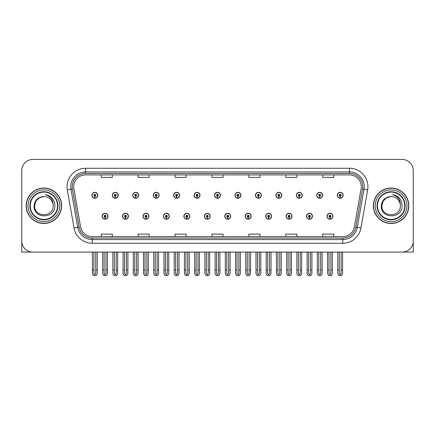 <?xml version="1.0" encoding="UTF-8"?>
<svg xmlns="http://www.w3.org/2000/svg" width="435" height="435" viewBox="0 0 435 435"><rect width="100%" height="100%" fill="white"/><g stroke="black" fill="none" stroke-linecap="round" stroke-linejoin="round"><path stroke-width="0.65" d="M286.11 216.244A2.953 2.953 0 0 0 289.063 219.196A2.953 2.953 0 0 0 292.015 216.244A2.953 2.953 0 0 0 289.063 213.291A2.953 2.953 0 0 0 286.11 216.244M265.66 216.244A2.953 2.953 0 0 0 268.612 219.196A2.953 2.953 0 0 0 271.565 216.244A2.953 2.953 0 0 0 268.612 213.291A2.953 2.953 0 0 0 265.66 216.244M245.215 216.244A2.953 2.953 0 0 0 248.167 219.196A2.953 2.953 0 0 0 251.12 216.244A2.953 2.953 0 0 0 248.167 213.291A2.953 2.953 0 0 0 245.215 216.244M224.77 216.244A2.953 2.953 0 0 0 227.722 219.196A2.953 2.953 0 0 0 230.675 216.244A2.953 2.953 0 0 0 227.722 213.291A2.953 2.953 0 0 0 224.77 216.244M204.325 216.244A2.953 2.953 0 0 0 207.277 219.196A2.953 2.953 0 0 0 210.23 216.244A2.953 2.953 0 0 0 207.277 213.291A2.953 2.953 0 0 0 204.325 216.244M183.88 216.244A2.953 2.953 0 0 0 186.833 219.196A2.953 2.953 0 0 0 189.785 216.244A2.953 2.953 0 0 0 186.833 213.291A2.953 2.953 0 0 0 183.88 216.244M163.435 216.244A2.953 2.953 0 0 0 166.387 219.196A2.953 2.953 0 0 0 169.34 216.244A2.953 2.953 0 0 0 166.387 213.291A2.953 2.953 0 0 0 163.435 216.244M142.984 216.244A2.953 2.953 0 0 0 145.937 219.196A2.953 2.953 0 0 0 148.89 216.244A2.953 2.953 0 0 0 145.937 213.291A2.953 2.953 0 0 0 142.984 216.244M122.54 216.244A2.953 2.953 0 0 0 125.492 219.196A2.953 2.953 0 0 0 128.445 216.244A2.953 2.953 0 0 0 125.492 213.291A2.953 2.953 0 0 0 122.54 216.244M102.094 216.244A2.953 2.953 0 0 0 105.047 219.196A2.953 2.953 0 0 0 108 216.244A2.953 2.953 0 0 0 105.047 213.291A2.953 2.953 0 0 0 102.094 216.244M306.555 216.244A2.953 2.953 0 0 0 309.508 219.196A2.953 2.953 0 0 0 312.46 216.244A2.953 2.953 0 0 0 309.508 213.291A2.953 2.953 0 0 0 306.555 216.244M316.778 195.282A2.953 2.953 0 0 0 319.73 198.235A2.953 2.953 0 0 0 322.683 195.282A2.953 2.953 0 0 0 319.73 192.33A2.953 2.953 0 0 0 316.778 195.282M296.333 195.282A2.953 2.953 0 0 0 299.285 198.235A2.953 2.953 0 0 0 302.238 195.282A2.953 2.953 0 0 0 299.285 192.33A2.953 2.953 0 0 0 296.333 195.282M275.888 195.282A2.953 2.953 0 0 0 278.84 198.235A2.953 2.953 0 0 0 281.793 195.282A2.953 2.953 0 0 0 278.84 192.33A2.953 2.953 0 0 0 275.888 195.282M255.437 195.282A2.953 2.953 0 0 0 258.39 198.235A2.953 2.953 0 0 0 261.343 195.282A2.953 2.953 0 0 0 258.39 192.33A2.953 2.953 0 0 0 255.437 195.282M234.992 195.282A2.953 2.953 0 0 0 237.945 198.235A2.953 2.953 0 0 0 240.898 195.282A2.953 2.953 0 0 0 237.945 192.33A2.953 2.953 0 0 0 234.992 195.282M214.547 195.282A2.953 2.953 0 0 0 217.5 198.235A2.953 2.953 0 0 0 220.453 195.282A2.953 2.953 0 0 0 217.5 192.33A2.953 2.953 0 0 0 214.547 195.282M194.102 195.282A2.953 2.953 0 0 0 197.055 198.235A2.953 2.953 0 0 0 200.008 195.282A2.953 2.953 0 0 0 197.055 192.33A2.953 2.953 0 0 0 194.102 195.282M173.657 195.282A2.953 2.953 0 0 0 176.61 198.235A2.953 2.953 0 0 0 179.563 195.282A2.953 2.953 0 0 0 176.61 192.33A2.953 2.953 0 0 0 173.657 195.282M153.207 195.282A2.953 2.953 0 0 0 156.16 198.235A2.953 2.953 0 0 0 159.112 195.282A2.953 2.953 0 0 0 156.16 192.33A2.953 2.953 0 0 0 153.207 195.282M132.762 195.282A2.953 2.953 0 0 0 135.715 198.235A2.953 2.953 0 0 0 138.667 195.282A2.953 2.953 0 0 0 135.715 192.33A2.953 2.953 0 0 0 132.762 195.282M112.317 195.282A2.953 2.953 0 0 0 115.27 198.235A2.953 2.953 0 0 0 118.222 195.282A2.953 2.953 0 0 0 115.27 192.33A2.953 2.953 0 0 0 112.317 195.282M91.872 195.282A2.953 2.953 0 0 0 94.825 198.235A2.953 2.953 0 0 0 97.777 195.282A2.953 2.953 0 0 0 94.825 192.33A2.953 2.953 0 0 0 91.872 195.282M327 216.244A2.953 2.953 0 0 0 329.953 219.196A2.953 2.953 0 0 0 332.905 216.244A2.953 2.953 0 0 0 329.953 213.291A2.953 2.953 0 0 0 327 216.244M337.223 195.282A2.953 2.953 0 0 0 340.175 198.235A2.953 2.953 0 0 0 343.128 195.282A2.953 2.953 0 0 0 340.175 192.33A2.953 2.953 0 0 0 337.223 195.282M379.298 252.082L413.25 252.082L413.25 170.52A11.071 11.071 0 0 0 402.179 159.449L32.821 159.449A11.071 11.071 0 0 0 21.75 170.52L21.75 252.082L55.702 252.082M26.176 205.766A17.715 17.715 0 0 0 43.891 223.481A17.715 17.715 0 0 0 61.607 205.766A17.715 17.715 0 0 0 43.891 188.05A17.715 17.715 0 0 0 26.176 205.766M373.393 205.766A17.715 17.715 0 0 0 391.108 223.481A17.715 17.715 0 0 0 408.824 205.766A17.715 17.715 0 0 0 391.108 188.05A17.715 17.715 0 0 0 373.393 205.766M73.716 186.718A11.81 11.81 0 0 1 85.526 174.908L349.474 174.908A11.81 11.81 0 0 1 361.104 188.774L354.389 226.858A11.81 11.81 0 0 1 342.758 236.618L92.242 236.618A11.81 11.81 0 0 1 80.611 226.858L73.896 188.774A11.81 11.81 0 0 1 73.716 186.718M72.237 186.718A13.284 13.284 0 0 0 72.438 189.029L79.154 227.113A13.284 13.284 0 0 0 92.242 238.092L342.758 238.092A13.284 13.284 0 0 0 355.846 227.113L362.562 189.029A13.284 13.284 0 0 0 349.474 173.434L85.526 173.434A13.284 13.284 0 0 0 72.237 186.718M67.349 189.926A18.455 18.455 0 0 1 85.526 168.269L349.474 168.269A18.455 18.455 0 0 1 367.651 189.926L360.936 228.011A18.455 18.455 0 0 1 342.758 243.263L92.242 243.263A18.455 18.455 0 0 1 74.064 228.011L67.349 189.926L70.987 189.285A14.763 14.763 0 0 1 85.526 171.956L349.474 171.956A14.763 14.763 0 0 1 364.013 189.285L357.298 227.369A14.763 14.763 0 0 1 342.758 239.571L92.242 239.571A14.763 14.763 0 0 1 77.702 227.369L70.987 189.285A14.763 14.763 0 0 1 70.764 186.718M402.179 159.449L32.821 159.449M21.75 170.52L21.75 241.012A11.071 11.071 0 0 0 32.821 252.082L402.179 252.082A11.071 11.071 0 0 0 413.25 241.012L413.25 170.52M211.965 174.908L211.965 177.409L223.035 177.409L223.035 174.908M175.06 174.908L175.06 177.409L186.131 177.409L186.131 174.908M138.151 174.908L138.151 177.409L149.221 177.409L149.221 174.908M101.246 174.908L101.246 177.409L112.317 177.409L112.317 174.908M248.869 174.908L248.869 177.409L259.94 177.409L259.94 174.908M285.779 174.908L285.779 177.409L296.849 177.409L296.849 174.908M322.683 174.908L322.683 177.409L333.754 177.409L333.754 174.908M223.035 236.618L223.035 234.117L211.965 234.117L211.965 236.618M186.131 236.618L186.131 234.117L175.06 234.117L175.06 236.618M149.221 236.618L149.221 234.117L138.151 234.117L138.151 236.618M112.317 236.618L112.317 234.117L101.246 234.117L101.246 236.618M259.94 236.618L259.94 234.117L248.869 234.117L248.869 236.618M296.849 236.618L296.849 234.117L285.779 234.117L285.779 236.618M333.754 236.618L333.754 234.117L322.683 234.117L322.683 236.618M330.877 252.082L330.877 273.441L329.953 274.762L329.029 273.441L329.029 270.015L327.555 270.015L327.555 273.707L328.621 275.551L331.285 275.551L332.351 273.707L332.351 252.082M329.915 217.168L329.833 219.012A2.768 2.768 0 0 1 327.185 216.244A2.768 2.768 0 0 1 329.953 213.476A2.768 2.768 0 0 1 332.721 216.244A2.768 2.768 0 0 1 330.073 219.012L329.991 217.168A0.924 0.924 0 0 0 330.877 216.244A0.924 0.924 0 0 0 329.953 215.325A0.924 0.924 0 0 0 329.029 216.244A0.924 0.924 0 0 0 329.915 217.168L329.937 216.614A0.37 0.37 0 0 1 329.583 216.244A0.37 0.37 0 0 1 329.953 215.874A0.37 0.37 0 0 1 330.323 216.244A0.37 0.37 0 0 1 329.969 216.614L329.991 217.168M327.555 252.082L327.555 270.015M329.029 252.082L329.029 270.015M330.877 270.015L332.351 270.015M341.1 252.082L341.1 273.441L340.175 274.762L339.251 273.441L339.251 270.015L337.777 270.015L337.777 273.707L338.843 275.551L341.508 275.551L342.573 273.707L342.573 252.082M340.137 196.207L340.056 198.05A2.768 2.768 0 0 1 337.408 195.282A2.768 2.768 0 0 1 340.175 192.515A2.768 2.768 0 0 1 342.943 195.282A2.768 2.768 0 0 1 340.295 198.05L340.213 196.207A0.924 0.924 0 0 0 341.1 195.282A0.924 0.924 0 0 0 340.175 194.358A0.924 0.924 0 0 0 339.251 195.282A0.924 0.924 0 0 0 340.137 196.207L340.159 195.652A0.37 0.37 0 0 1 339.806 195.282A0.37 0.37 0 0 1 340.175 194.913A0.37 0.37 0 0 1 340.545 195.282A0.37 0.37 0 0 1 340.192 195.652L340.213 196.207M337.777 252.082L337.777 270.015M339.251 252.082L339.251 270.015M341.1 270.015L342.573 270.015M310.427 252.082L310.427 273.441L309.508 274.762L308.584 273.441L308.584 270.015L307.11 270.015L307.11 273.707L308.176 275.551L310.84 275.551L311.906 273.707L311.906 252.082M309.464 217.168L309.388 219.012A2.768 2.768 0 0 1 306.74 216.244A2.768 2.768 0 0 1 309.508 213.476A2.768 2.768 0 0 1 312.276 216.244A2.768 2.768 0 0 1 309.628 219.012L309.546 217.168A0.924 0.924 0 0 0 310.427 216.244A0.924 0.924 0 0 0 309.508 215.325A0.924 0.924 0 0 0 308.584 216.244A0.924 0.924 0 0 0 309.464 217.168L309.492 216.614A0.37 0.37 0 0 1 309.138 216.244A0.37 0.37 0 0 1 309.508 215.874A0.37 0.37 0 0 1 309.878 216.244A0.37 0.37 0 0 1 309.524 216.614L309.546 217.168M307.11 252.082L307.11 270.015M308.584 252.082L308.584 270.015M310.427 270.015L311.906 270.015M289.982 252.082L289.982 273.441L289.063 274.762L288.139 273.441L288.139 270.015L286.66 270.015L286.66 273.707L287.725 275.551L290.395 275.551L291.461 273.707L291.461 252.082M289.019 217.168L288.938 219.012A2.768 2.768 0 0 1 286.295 216.244A2.768 2.768 0 0 1 289.063 213.476A2.768 2.768 0 0 1 291.831 216.244A2.768 2.768 0 0 1 289.183 219.012L289.101 217.168A0.924 0.924 0 0 0 289.982 216.244A0.924 0.924 0 0 0 289.063 215.325A0.924 0.924 0 0 0 288.139 216.244A0.924 0.924 0 0 0 289.019 217.168L289.047 216.614A0.37 0.37 0 0 1 288.693 216.244A0.37 0.37 0 0 1 289.063 215.874A0.37 0.37 0 0 1 289.433 216.244A0.37 0.37 0 0 1 289.079 216.614L289.101 217.168M286.66 252.082L286.66 270.015M288.139 252.082L288.139 270.015M289.982 270.015L291.461 270.015M269.537 252.082L269.537 273.441L268.612 274.762L267.694 273.441L267.694 270.015L266.215 270.015L266.215 273.707L267.28 275.551L269.95 275.551L271.016 273.707L271.016 252.082M268.574 217.168L268.493 219.012A2.768 2.768 0 0 1 265.845 216.244A2.768 2.768 0 0 1 268.612 213.476A2.768 2.768 0 0 1 271.386 216.244A2.768 2.768 0 0 1 268.738 219.012L268.656 217.168A0.924 0.924 0 0 0 269.537 216.244A0.924 0.924 0 0 0 268.612 215.325A0.924 0.924 0 0 0 267.694 216.244A0.924 0.924 0 0 0 268.574 217.168L268.596 216.614A0.37 0.37 0 0 1 268.248 216.244A0.37 0.37 0 0 1 268.612 215.874A0.37 0.37 0 0 1 268.982 216.244A0.37 0.37 0 0 1 268.629 216.614L268.656 217.168M266.215 252.082L266.215 270.015M267.694 252.082L267.694 270.015M269.537 270.015L271.016 270.015M320.655 252.082L320.655 273.441L319.73 274.762L318.806 273.441L318.806 270.015L317.332 270.015L317.332 273.707L318.398 275.551L321.063 275.551L322.128 273.707L322.128 252.082M319.692 196.207L319.611 198.05A2.768 2.768 0 0 1 316.963 195.282A2.768 2.768 0 0 1 319.73 192.515A2.768 2.768 0 0 1 322.498 195.282A2.768 2.768 0 0 1 319.85 198.05L319.769 196.207A0.924 0.924 0 0 0 320.655 195.282A0.924 0.924 0 0 0 319.73 194.358A0.924 0.924 0 0 0 318.806 195.282A0.924 0.924 0 0 0 319.692 196.207L319.714 195.652A0.37 0.37 0 0 1 319.361 195.282A0.37 0.37 0 0 1 319.73 194.913A0.37 0.37 0 0 1 320.1 195.282A0.37 0.37 0 0 1 319.747 195.652L319.769 196.207M317.332 252.082L317.332 270.015M318.806 252.082L318.806 270.015M320.655 270.015L322.128 270.015M300.204 252.082L300.204 273.441L299.285 274.762L298.361 273.441L298.361 270.015L296.887 270.015L296.887 273.707L297.948 275.551L300.618 275.551L301.683 273.707L301.683 252.082M299.242 196.207L299.166 198.05A2.768 2.768 0 0 1 296.518 195.282A2.768 2.768 0 0 1 299.285 192.515A2.768 2.768 0 0 1 302.053 195.282A2.768 2.768 0 0 1 299.405 198.05L299.323 196.207A0.924 0.924 0 0 0 300.204 195.282A0.924 0.924 0 0 0 299.285 194.358A0.924 0.924 0 0 0 298.361 195.282A0.924 0.924 0 0 0 299.242 196.207L299.269 195.652A0.37 0.37 0 0 1 298.916 195.282A0.37 0.37 0 0 1 299.285 194.913A0.37 0.37 0 0 1 299.655 195.282A0.37 0.37 0 0 1 299.302 195.652L299.323 196.207M296.887 252.082L296.887 270.015M298.361 252.082L298.361 270.015M300.204 270.015L301.683 270.015M279.759 252.082L279.759 273.441L278.84 274.762L277.916 273.441L277.916 270.015L276.437 270.015L276.437 273.707L277.503 275.551L280.173 275.551L281.238 273.707L281.238 252.082M278.797 196.207L278.715 198.05A2.768 2.768 0 0 1 276.067 195.282A2.768 2.768 0 0 1 278.84 192.515A2.768 2.768 0 0 1 281.608 195.282A2.768 2.768 0 0 1 278.96 198.05L278.878 196.207A0.924 0.924 0 0 0 279.759 195.282A0.924 0.924 0 0 0 278.84 194.358A0.924 0.924 0 0 0 277.916 195.282A0.924 0.924 0 0 0 278.797 196.207L278.824 195.652A0.37 0.37 0 0 1 278.471 195.282A0.37 0.37 0 0 1 278.84 194.913A0.37 0.37 0 0 1 279.205 195.282A0.37 0.37 0 0 1 278.857 195.652L278.878 196.207M276.437 252.082L276.437 270.015M277.916 252.082L277.916 270.015M279.759 270.015L281.238 270.015M259.314 252.082L259.314 273.441L258.39 274.762L257.471 273.441L257.471 270.015L255.992 270.015L255.992 273.707L257.058 275.551L259.728 275.551L260.793 273.707L260.793 252.082M258.352 196.207L258.27 198.05A2.768 2.768 0 0 1 255.622 195.282A2.768 2.768 0 0 1 258.39 192.515A2.768 2.768 0 0 1 261.158 195.282A2.768 2.768 0 0 1 258.515 198.05L258.433 196.207A0.924 0.924 0 0 0 259.314 195.282A0.924 0.924 0 0 0 258.39 194.358A0.924 0.924 0 0 0 257.471 195.282A0.924 0.924 0 0 0 258.352 196.207L258.374 195.652A0.37 0.37 0 0 1 258.02 195.282A0.37 0.37 0 0 1 258.39 194.913A0.37 0.37 0 0 1 258.76 195.282A0.37 0.37 0 0 1 258.406 195.652L258.433 196.207M255.992 252.082L255.992 270.015M257.471 252.082L257.471 270.015M259.314 270.015L260.793 270.015M57.55 205.766A13.654 13.654 0 0 1 43.891 219.419A13.654 13.654 0 0 1 30.238 205.766A13.654 13.654 0 0 1 43.891 192.107A13.654 13.654 0 0 1 57.55 205.766M34.082 205.766C33.218 219.305 55.327 219.061 54.875 205.766C54.93 203.297 54.255 201.041 52.852 199.002C50.928 196.533 48.416 195.076 45.322 194.63C50.775 196.375 53.374 200.089 53.119 205.766C53.684 217.669 34.104 217.669 34.669 205.766L35.904 201.149L39.28 197.773L43.891 196.538C38.095 196.919 34.822 199.991 34.082 205.766M26.361 205.766A17.53 17.53 0 0 1 43.891 188.235A17.53 17.53 0 0 1 61.422 205.766A17.53 17.53 0 0 1 43.891 223.296A17.53 17.53 0 0 1 26.361 205.766M53.119 205.766C53.684 217.669 34.104 217.669 34.669 205.766L35.904 201.149L39.28 197.773L43.891 196.538L39.28 197.773L35.904 201.149L34.669 205.766L35.904 201.149L39.28 197.773L43.891 196.538A9.227 9.227 0 0 1 53.119 205.766C53.684 217.669 34.104 217.669 34.669 205.766L35.904 201.149L39.28 197.773M404.762 205.766A13.654 13.654 0 0 1 391.108 219.419A13.654 13.654 0 0 1 377.449 205.766A13.654 13.654 0 0 1 391.108 192.107A13.654 13.654 0 0 1 404.762 205.766M381.294 205.766C380.429 219.305 402.538 219.061 402.087 205.766C402.147 203.297 401.472 201.041 400.064 199.002C398.139 196.533 395.627 195.076 392.539 194.63C397.987 196.375 400.586 200.089 400.33 205.766C400.896 217.669 381.316 217.669 381.881 205.766L383.115 201.149L386.492 197.773L391.108 196.538C385.307 196.919 382.033 199.991 381.294 205.766M373.578 205.766A17.53 17.53 0 0 1 391.108 188.235A17.53 17.53 0 0 1 408.639 205.766A17.53 17.53 0 0 1 391.108 223.296A17.53 17.53 0 0 1 373.578 205.766M400.33 205.766C400.896 217.669 381.316 217.669 381.881 205.766L383.115 201.149L386.492 197.773L391.108 196.538L386.492 197.773L383.115 201.149L381.881 205.766L383.115 201.149L386.492 197.773L391.108 196.538A9.227 9.227 0 0 1 400.33 205.766C400.896 217.669 381.316 217.669 381.881 205.766M249.092 252.082L249.092 273.441L248.167 274.762L247.249 273.441L247.249 270.015L245.77 270.015L245.77 273.707L246.835 275.551L249.505 275.551L250.565 273.707L250.565 252.082M248.129 217.168L248.048 219.012A2.768 2.768 0 0 1 245.4 216.244A2.768 2.768 0 0 1 248.167 213.476A2.768 2.768 0 0 1 250.935 216.244A2.768 2.768 0 0 1 248.287 219.012L248.211 217.168A0.924 0.924 0 0 0 249.092 216.244A0.924 0.924 0 0 0 248.167 215.325A0.924 0.924 0 0 0 247.249 216.244A0.924 0.924 0 0 0 248.129 217.168L248.151 216.614A0.37 0.37 0 0 1 247.798 216.244A0.37 0.37 0 0 1 248.167 215.874A0.37 0.37 0 0 1 248.537 216.244A0.37 0.37 0 0 1 248.184 216.614L248.211 217.168M245.77 252.082L245.77 270.015M247.249 252.082L247.249 270.015M249.092 270.015L250.565 270.015M228.647 252.082L228.647 273.441L227.722 274.762L226.798 273.441L226.798 270.015L225.325 270.015L225.325 273.707L226.39 275.551L229.055 275.551L230.12 273.707L230.12 252.082M227.684 217.168L227.603 219.012A2.768 2.768 0 0 1 224.955 216.244A2.768 2.768 0 0 1 227.722 213.476A2.768 2.768 0 0 1 230.49 216.244A2.768 2.768 0 0 1 227.842 219.012L227.761 217.168A0.924 0.924 0 0 0 228.647 216.244A0.924 0.924 0 0 0 227.722 215.325A0.924 0.924 0 0 0 226.798 216.244A0.924 0.924 0 0 0 227.684 217.168L227.706 216.614A0.37 0.37 0 0 1 227.353 216.244A0.37 0.37 0 0 1 227.722 215.874A0.37 0.37 0 0 1 228.092 216.244A0.37 0.37 0 0 1 227.739 216.614L227.761 217.168M225.325 252.082L225.325 270.015M226.798 252.082L226.798 270.015M228.647 270.015L230.12 270.015M208.202 252.082L208.202 273.441L207.277 274.762L206.353 273.441L206.353 270.015L204.88 270.015L204.88 273.707L205.945 275.551L208.61 275.551L209.675 273.707L209.675 252.082M207.239 217.168L207.158 219.012A2.768 2.768 0 0 1 204.51 216.244A2.768 2.768 0 0 1 207.277 213.476A2.768 2.768 0 0 1 210.045 216.244A2.768 2.768 0 0 1 207.397 219.012L207.316 217.168A0.924 0.924 0 0 0 208.202 216.244A0.924 0.924 0 0 0 207.277 215.325A0.924 0.924 0 0 0 206.353 216.244A0.924 0.924 0 0 0 207.239 217.168L207.261 216.614A0.37 0.37 0 0 1 206.908 216.244A0.37 0.37 0 0 1 207.277 215.874A0.37 0.37 0 0 1 207.647 216.244A0.37 0.37 0 0 1 207.294 216.614L207.316 217.168M204.88 252.082L204.88 270.015M206.353 252.082L206.353 270.015M208.202 270.015L209.675 270.015M238.869 252.082L238.869 273.441L237.945 274.762L237.021 273.441L237.021 270.015L235.547 270.015L235.547 273.707L236.613 275.551L239.277 275.551L240.343 273.707L240.343 252.082M237.907 196.207L237.825 198.05A2.768 2.768 0 0 1 235.177 195.282A2.768 2.768 0 0 1 237.945 192.515A2.768 2.768 0 0 1 240.713 195.282A2.768 2.768 0 0 1 238.065 198.05L237.988 196.207A0.924 0.924 0 0 0 238.869 195.282A0.924 0.924 0 0 0 237.945 194.358A0.924 0.924 0 0 0 237.021 195.282A0.924 0.924 0 0 0 237.907 196.207L237.929 195.652A0.37 0.37 0 0 1 237.575 195.282A0.37 0.37 0 0 1 237.945 194.913A0.37 0.37 0 0 1 238.315 195.282A0.37 0.37 0 0 1 237.961 195.652L237.988 196.207M235.547 252.082L235.547 270.015M237.021 252.082L237.021 270.015M238.869 270.015L240.343 270.015M218.424 252.082L218.424 273.441L217.5 274.762L216.576 273.441L216.576 270.015L215.102 270.015L215.102 273.707L216.168 275.551L218.832 275.551L219.898 273.707L219.898 252.082M217.462 196.207L217.38 198.05A2.768 2.768 0 0 1 214.732 195.282A2.768 2.768 0 0 1 217.5 192.515A2.768 2.768 0 0 1 220.268 195.282A2.768 2.768 0 0 1 217.62 198.05L217.538 196.207A0.924 0.924 0 0 0 218.424 195.282A0.924 0.924 0 0 0 217.5 194.358A0.924 0.924 0 0 0 216.576 195.282A0.924 0.924 0 0 0 217.462 196.207L217.484 195.652A0.37 0.37 0 0 1 217.13 195.282A0.37 0.37 0 0 1 217.5 194.913A0.37 0.37 0 0 1 217.87 195.282A0.37 0.37 0 0 1 217.516 195.652L217.538 196.207M215.102 252.082L215.102 270.015M216.576 252.082L216.576 270.015M218.424 270.015L219.898 270.015M197.979 252.082L197.979 273.441L197.055 274.762L196.131 273.441L196.131 270.015L194.657 270.015L194.657 273.707L195.723 275.551L198.387 275.551L199.453 273.707L199.453 252.082M197.011 196.207L196.935 198.05A2.768 2.768 0 0 1 194.287 195.282A2.768 2.768 0 0 1 197.055 192.515A2.768 2.768 0 0 1 199.823 195.282A2.768 2.768 0 0 1 197.175 198.05L197.093 196.207A0.924 0.924 0 0 0 197.979 195.282A0.924 0.924 0 0 0 197.055 194.358A0.924 0.924 0 0 0 196.131 195.282A0.924 0.924 0 0 0 197.011 196.207L197.039 195.652A0.37 0.37 0 0 1 196.685 195.282A0.37 0.37 0 0 1 197.055 194.913A0.37 0.37 0 0 1 197.425 195.282A0.37 0.37 0 0 1 197.071 195.652L197.093 196.207M194.657 252.082L194.657 270.015M196.131 252.082L196.131 270.015M197.979 270.015L199.453 270.015M187.751 252.082L187.751 273.441L186.833 274.762L185.908 273.441L185.908 270.015L184.435 270.015L184.435 273.707L185.495 275.551L188.165 275.551L189.23 273.707L189.23 252.082M186.789 217.168L186.713 219.012A2.768 2.768 0 0 1 184.065 216.244A2.768 2.768 0 0 1 186.833 213.476A2.768 2.768 0 0 1 189.6 216.244A2.768 2.768 0 0 1 186.952 219.012L186.871 217.168A0.924 0.924 0 0 0 187.751 216.244A0.924 0.924 0 0 0 186.833 215.325A0.924 0.924 0 0 0 185.908 216.244A0.924 0.924 0 0 0 186.789 217.168L186.816 216.614A0.37 0.37 0 0 1 186.463 216.244A0.37 0.37 0 0 1 186.833 215.874A0.37 0.37 0 0 1 187.202 216.244A0.37 0.37 0 0 1 186.849 216.614L186.871 217.168M184.435 252.082L184.435 270.015M185.908 252.082L185.908 270.015M187.751 270.015L189.23 270.015M167.306 252.082L167.306 273.441L166.387 274.762L165.463 273.441L165.463 270.015L163.984 270.015L163.984 273.707L165.05 275.551L167.72 275.551L168.785 273.707L168.785 252.082M166.344 217.168L166.262 219.012A2.768 2.768 0 0 1 163.614 216.244A2.768 2.768 0 0 1 166.387 213.476A2.768 2.768 0 0 1 169.155 216.244A2.768 2.768 0 0 1 166.507 219.012L166.426 217.168A0.924 0.924 0 0 0 167.306 216.244A0.924 0.924 0 0 0 166.387 215.325A0.924 0.924 0 0 0 165.463 216.244A0.924 0.924 0 0 0 166.344 217.168L166.371 216.614A0.37 0.37 0 0 1 166.018 216.244A0.37 0.37 0 0 1 166.387 215.874A0.37 0.37 0 0 1 166.752 216.244A0.37 0.37 0 0 1 166.404 216.614L166.426 217.168M163.984 252.082L163.984 270.015M165.463 252.082L165.463 270.015M167.306 270.015L168.785 270.015M146.861 252.082L146.861 273.441L145.937 274.762L145.018 273.441L145.018 270.015L143.539 270.015L143.539 273.707L144.605 275.551L147.275 275.551L148.34 273.707L148.34 252.082M145.899 217.168L145.817 219.012A2.768 2.768 0 0 1 143.169 216.244A2.768 2.768 0 0 1 145.937 213.476A2.768 2.768 0 0 1 148.705 216.244A2.768 2.768 0 0 1 146.062 219.012L145.981 217.168A0.924 0.924 0 0 0 146.861 216.244A0.924 0.924 0 0 0 145.937 215.325A0.924 0.924 0 0 0 145.018 216.244A0.924 0.924 0 0 0 145.899 217.168L145.921 216.614A0.37 0.37 0 0 1 145.567 216.244A0.37 0.37 0 0 1 145.937 215.874A0.37 0.37 0 0 1 146.307 216.244A0.37 0.37 0 0 1 145.953 216.614L145.981 217.168M143.539 252.082L143.539 270.015M145.018 252.082L145.018 270.015M146.861 270.015L148.34 270.015M126.416 252.082L126.416 273.441L125.492 274.762L124.573 273.441L124.573 270.015L123.094 270.015L123.094 273.707L124.16 275.551L126.824 275.551L127.89 273.707L127.89 252.082M125.454 217.168L125.372 219.012A2.768 2.768 0 0 1 122.724 216.244A2.768 2.768 0 0 1 125.492 213.476A2.768 2.768 0 0 1 128.26 216.244A2.768 2.768 0 0 1 125.612 219.012L125.536 217.168A0.924 0.924 0 0 0 126.416 216.244A0.924 0.924 0 0 0 125.492 215.325A0.924 0.924 0 0 0 124.573 216.244A0.924 0.924 0 0 0 125.454 217.168L125.476 216.614A0.37 0.37 0 0 1 125.122 216.244A0.37 0.37 0 0 1 125.492 215.874A0.37 0.37 0 0 1 125.862 216.244A0.37 0.37 0 0 1 125.508 216.614L125.536 217.168M123.094 252.082L123.094 270.015M124.573 252.082L124.573 270.015M126.416 270.015L127.89 270.015M105.971 252.082L105.971 273.441L105.047 274.762L104.123 273.441L104.123 270.015L102.649 270.015L102.649 273.707L103.715 275.551L106.379 275.551L107.445 273.707L107.445 252.082M105.009 217.168L104.927 219.012A2.768 2.768 0 0 1 102.279 216.244A2.768 2.768 0 0 1 105.047 213.476A2.768 2.768 0 0 1 107.815 216.244A2.768 2.768 0 0 1 105.167 219.012L105.085 217.168A0.924 0.924 0 0 0 105.971 216.244A0.924 0.924 0 0 0 105.047 215.325A0.924 0.924 0 0 0 104.123 216.244A0.924 0.924 0 0 0 105.009 217.168L105.031 216.614A0.37 0.37 0 0 1 104.677 216.244A0.37 0.37 0 0 1 105.047 215.874A0.37 0.37 0 0 1 105.417 216.244A0.37 0.37 0 0 1 105.063 216.614L105.085 217.168M102.649 252.082L102.649 270.015M104.123 252.082L104.123 270.015M105.971 270.015L107.445 270.015M177.529 252.082L177.529 273.441L176.61 274.762L175.686 273.441L175.686 270.015L174.207 270.015L174.207 273.707L175.272 275.551L177.942 275.551L179.008 273.707L179.008 252.082M176.566 196.207L176.485 198.05A2.768 2.768 0 0 1 173.842 195.282A2.768 2.768 0 0 1 176.61 192.515A2.768 2.768 0 0 1 179.378 195.282A2.768 2.768 0 0 1 176.73 198.05L176.648 196.207A0.924 0.924 0 0 0 177.529 195.282A0.924 0.924 0 0 0 176.61 194.358A0.924 0.924 0 0 0 175.686 195.282A0.924 0.924 0 0 0 176.566 196.207L176.594 195.652A0.37 0.37 0 0 1 176.24 195.282A0.37 0.37 0 0 1 176.61 194.913A0.37 0.37 0 0 1 176.98 195.282A0.37 0.37 0 0 1 176.626 195.652L176.648 196.207M174.207 252.082L174.207 270.015M175.686 252.082L175.686 270.015M177.529 270.015L179.008 270.015M157.084 252.082L157.084 273.441L156.16 274.762L155.241 273.441L155.241 270.015L153.762 270.015L153.762 273.707L154.827 275.551L157.497 275.551L158.563 273.707L158.563 252.082M156.121 196.207L156.04 198.05A2.768 2.768 0 0 1 153.392 195.282A2.768 2.768 0 0 1 156.16 192.515A2.768 2.768 0 0 1 158.933 195.282A2.768 2.768 0 0 1 156.285 198.05L156.203 196.207A0.924 0.924 0 0 0 157.084 195.282A0.924 0.924 0 0 0 156.16 194.358A0.924 0.924 0 0 0 155.241 195.282A0.924 0.924 0 0 0 156.121 196.207L156.143 195.652A0.37 0.37 0 0 1 155.795 195.282A0.37 0.37 0 0 1 156.16 194.913A0.37 0.37 0 0 1 156.529 195.282A0.37 0.37 0 0 1 156.176 195.652L156.203 196.207M153.762 252.082L153.762 270.015M155.241 252.082L155.241 270.015M157.084 270.015L158.563 270.015M136.639 252.082L136.639 273.441L135.715 274.762L134.796 273.441L134.796 270.015L133.317 270.015L133.317 273.707L134.382 275.551L137.052 275.551L138.112 273.707L138.112 252.082M135.677 196.207L135.595 198.05A2.768 2.768 0 0 1 132.947 195.282A2.768 2.768 0 0 1 135.715 192.515A2.768 2.768 0 0 1 138.482 195.282A2.768 2.768 0 0 1 135.834 198.05L135.758 196.207A0.924 0.924 0 0 0 136.639 195.282A0.924 0.924 0 0 0 135.715 194.358A0.924 0.924 0 0 0 134.796 195.282A0.924 0.924 0 0 0 135.677 196.207L135.698 195.652A0.37 0.37 0 0 1 135.345 195.282A0.37 0.37 0 0 1 135.715 194.913A0.37 0.37 0 0 1 136.084 195.282A0.37 0.37 0 0 1 135.731 195.652L135.758 196.207M133.317 252.082L133.317 270.015M134.796 252.082L134.796 270.015M136.639 270.015L138.112 270.015M116.194 252.082L116.194 273.441L115.27 274.762L114.345 273.441L114.345 270.015L112.872 270.015L112.872 273.707L113.937 275.551L116.602 275.551L117.667 273.707L117.667 252.082M115.231 196.207L115.15 198.05A2.768 2.768 0 0 1 112.502 195.282A2.768 2.768 0 0 1 115.27 192.515A2.768 2.768 0 0 1 118.037 195.282A2.768 2.768 0 0 1 115.389 198.05L115.308 196.207A0.924 0.924 0 0 0 116.194 195.282A0.924 0.924 0 0 0 115.27 194.358A0.924 0.924 0 0 0 114.345 195.282A0.924 0.924 0 0 0 115.231 196.207L115.253 195.652A0.37 0.37 0 0 1 114.9 195.282A0.37 0.37 0 0 1 115.27 194.913A0.37 0.37 0 0 1 115.639 195.282A0.37 0.37 0 0 1 115.286 195.652L115.308 196.207M112.872 252.082L112.872 270.015M114.345 252.082L114.345 270.015M116.194 270.015L117.667 270.015M95.749 252.082L95.749 273.441L94.825 274.762L93.9 273.441L93.9 270.015L92.427 270.015L92.427 273.707L93.492 275.551L96.157 275.551L97.222 273.707L97.222 252.082M94.786 196.207L94.705 198.05A2.768 2.768 0 0 1 92.057 195.282A2.768 2.768 0 0 1 94.825 192.515A2.768 2.768 0 0 1 97.592 195.282A2.768 2.768 0 0 1 94.944 198.05L94.863 196.207A0.924 0.924 0 0 0 95.749 195.282A0.924 0.924 0 0 0 94.825 194.358A0.924 0.924 0 0 0 93.9 195.282A0.924 0.924 0 0 0 94.786 196.207L94.808 195.652A0.37 0.37 0 0 1 94.455 195.282A0.37 0.37 0 0 1 94.825 194.913A0.37 0.37 0 0 1 95.194 195.282A0.37 0.37 0 0 1 94.841 195.652L94.863 196.207M92.427 252.082L92.427 270.015M93.9 252.082L93.9 270.015M95.749 270.015L97.222 270.015M349.474 168.269L349.474 173.434M70.987 189.285L72.438 189.029M92.242 243.263L92.242 238.092M342.758 238.092L342.758 243.263M355.846 227.113L360.936 228.011M74.064 228.011L79.154 227.113M362.562 189.029L367.651 189.926M85.526 168.269L85.526 173.434M329.833 219.012A2.768 2.768 0 0 1 327.185 216.244M340.056 198.05A2.768 2.768 0 0 1 337.408 195.282M309.388 219.012A2.768 2.768 0 0 1 306.74 216.244M288.938 219.012A2.768 2.768 0 0 1 286.295 216.244M268.493 219.012A2.768 2.768 0 0 1 265.845 216.244M319.611 198.05A2.768 2.768 0 0 1 316.963 195.282M299.166 198.05A2.768 2.768 0 0 1 296.518 195.282M278.715 198.05A2.768 2.768 0 0 1 276.067 195.282M258.27 198.05A2.768 2.768 0 0 1 255.622 195.282M57.926 205.766A14.034 14.034 0 0 1 43.891 219.8A14.034 14.034 0 0 1 29.857 205.766A14.034 14.034 0 0 1 43.891 191.732A14.034 14.034 0 0 1 57.926 205.766M28.025 205.766A15.872 15.872 0 0 1 43.891 189.894A15.872 15.872 0 0 1 59.764 205.766A15.872 15.872 0 0 1 43.891 221.632A15.872 15.872 0 0 1 28.025 205.766M405.143 205.766A14.034 14.034 0 0 1 391.108 219.8A14.034 14.034 0 0 1 377.074 205.766A14.034 14.034 0 0 1 391.108 191.732A14.034 14.034 0 0 1 405.143 205.766M375.236 205.766A15.872 15.872 0 0 1 391.108 189.894A15.872 15.872 0 0 1 406.975 205.766A15.872 15.872 0 0 1 391.108 221.632A15.872 15.872 0 0 1 375.236 205.766M248.048 219.012A2.768 2.768 0 0 1 245.4 216.244M227.603 219.012A2.768 2.768 0 0 1 224.955 216.244M207.158 219.012A2.768 2.768 0 0 1 204.51 216.244M237.825 198.05A2.768 2.768 0 0 1 235.177 195.282M217.38 198.05A2.768 2.768 0 0 1 214.732 195.282M196.935 198.05A2.768 2.768 0 0 1 194.287 195.282M186.713 219.012A2.768 2.768 0 0 1 184.065 216.244M166.262 219.012A2.768 2.768 0 0 1 163.614 216.244M145.817 219.012A2.768 2.768 0 0 1 143.169 216.244M125.372 219.012A2.768 2.768 0 0 1 122.724 216.244M104.927 219.012A2.768 2.768 0 0 1 102.279 216.244M176.485 198.05A2.768 2.768 0 0 1 173.842 195.282M156.04 198.05A2.768 2.768 0 0 1 153.392 195.282M135.595 198.05A2.768 2.768 0 0 1 132.947 195.282M115.15 198.05A2.768 2.768 0 0 1 112.502 195.282M94.705 198.05A2.768 2.768 0 0 1 92.057 195.282"/></g></svg>
